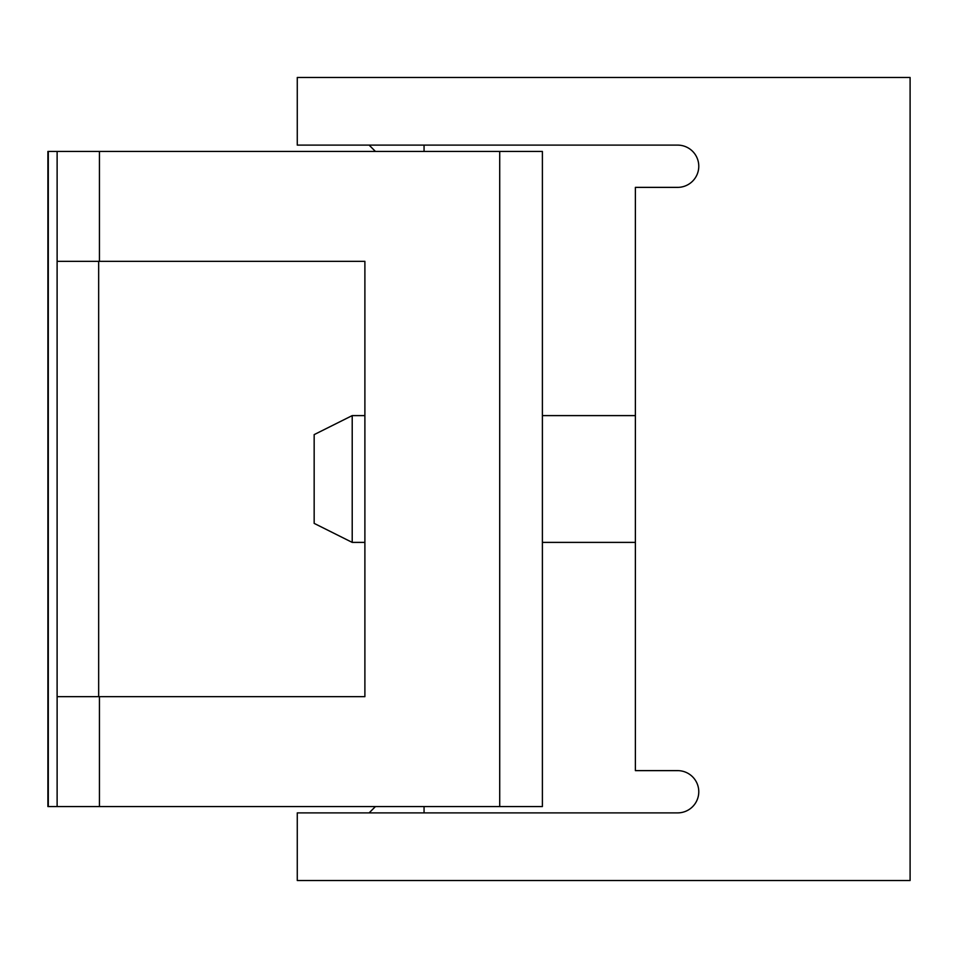 <?xml version="1.0" encoding="UTF-8"?>
<svg xmlns="http://www.w3.org/2000/svg" width="958" height="958" viewBox="0 0 958 958"><rect width="100%" height="100%" fill="white"/><g stroke="black" fill="none" stroke-linecap="round" stroke-linejoin="round"><path stroke-width="1.44" d="M677.641 770.627L635.382 770.627L635.382 187.373L677.641 187.373A21.136 21.136 0 0 0 698.777 166.237A21.136 21.136 0 0 0 677.641 145.113L297.267 145.113L297.267 77.49L910.1 77.49L910.1 880.51L297.267 880.51L297.267 812.887L677.641 812.887A21.136 21.136 0 0 0 698.777 791.763A21.136 21.136 0 0 0 677.641 770.627A21.136 21.136 0 0 1 698.777 791.763A21.136 21.136 0 0 1 677.641 812.887M424.059 806.552L424.059 812.887M369.117 812.887L375.452 806.552M677.641 145.113A21.136 21.136 0 0 1 698.777 166.237A21.136 21.136 0 0 1 677.641 187.373M369.117 145.113L375.452 151.448M424.059 151.448L424.059 145.113M364.89 696.658L57.121 696.658L57.121 806.552L542.396 806.552L542.396 151.448L57.121 151.448L57.121 261.342L364.89 261.342L364.89 696.658L364.89 542.396L352.209 542.396L352.209 415.604L364.89 415.604L364.89 261.342M98.662 261.342L98.662 696.658M57.121 806.552L47.9 806.552L47.9 151.448L57.121 151.448M57.109 696.658L57.109 261.342M352.209 415.604L314.164 434.621L314.164 523.379L352.209 542.396M499.717 806.552L499.717 151.448M99.44 151.448L99.44 261.342M99.44 696.658L99.44 806.552M48.295 151.448L48.295 806.552M542.396 542.396L635.382 542.396M542.396 415.604L635.382 415.604"/></g></svg>

